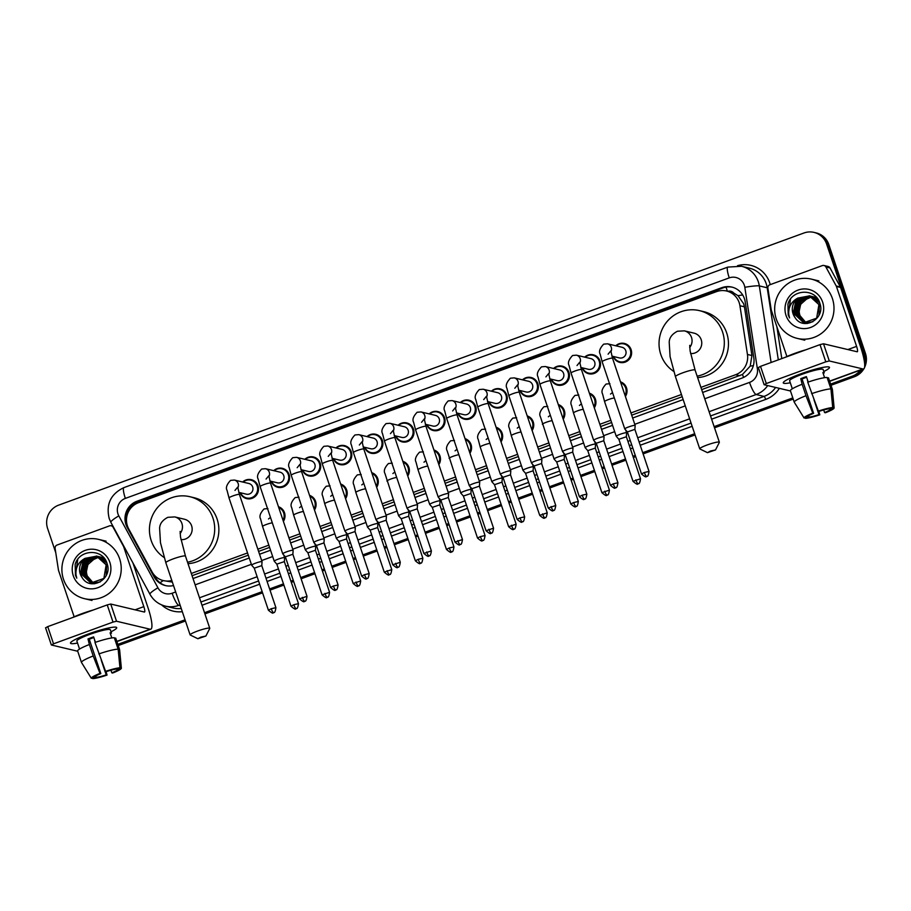 <?xml version="1.0" encoding="UTF-8"?>
<svg xmlns="http://www.w3.org/2000/svg" width="911" height="911" viewBox="0 0 911 911"><rect width="100%" height="100%" fill="white"/><g stroke="black" fill="none" stroke-linecap="round" stroke-linejoin="round"><path stroke-width="1.37" d="M620.482 381.846A9.748 9.486 103.4 0 1 625.402 396.479M589.394 393.199A9.748 9.486 103.4 0 1 594.314 407.832M558.295 404.552A9.748 9.486 103.4 0 1 563.226 419.185M527.207 415.906A9.748 9.486 103.4 0 1 532.126 430.539M496.119 427.259A9.748 9.486 103.4 0 1 501.039 441.892M465.02 438.612A9.748 9.486 103.4 0 1 469.939 453.245M433.932 449.966A9.748 9.486 103.4 0 1 438.851 464.599M402.833 461.319A9.748 9.486 103.4 0 1 407.764 475.952M371.745 472.672A9.748 9.486 103.4 0 1 376.664 487.305M340.646 484.026A9.748 9.486 103.4 0 1 345.576 498.659M309.558 495.39A9.748 9.486 103.4 0 1 314.477 510.012M278.47 506.744A9.748 9.486 103.4 0 1 283.389 521.365M522.493 379.83A9.748 9.486 103.4 0 1 537.832 383.702A9.748 9.486 103.4 0 1 526.592 396.467A9.748 9.486 103.4 0 1 519.953 390.5M491.393 391.183A9.748 9.486 103.4 0 1 506.732 395.055A9.748 9.486 103.4 0 1 495.504 407.821A9.748 9.486 103.4 0 1 488.865 401.853M460.306 402.537A9.748 9.486 103.4 0 1 475.644 406.408A9.748 9.486 103.4 0 1 464.405 419.174A9.748 9.486 103.4 0 1 457.766 413.207M429.218 413.89A9.748 9.486 103.4 0 1 444.545 417.762A9.748 9.486 103.4 0 1 433.317 430.527A9.748 9.486 103.4 0 1 426.678 424.56M553.581 368.477A9.748 9.486 103.4 0 1 568.919 372.348A9.748 9.486 103.4 0 1 557.68 385.114A9.748 9.486 103.4 0 1 551.041 379.147M615.768 345.77A9.748 9.486 103.4 0 1 631.107 349.642A9.748 9.486 103.4 0 1 619.867 362.407A9.748 9.486 103.4 0 1 613.228 356.44M584.68 357.123A9.748 9.486 103.4 0 1 600.007 360.995A9.748 9.486 103.4 0 1 588.779 373.761A9.748 9.486 103.4 0 1 582.14 367.793M398.118 425.243A9.748 9.486 103.4 0 1 413.457 429.115A9.748 9.486 103.4 0 1 402.218 441.881A9.748 9.486 103.4 0 1 395.579 435.913M367.031 436.597A9.748 9.486 103.4 0 1 382.369 440.469A9.748 9.486 103.4 0 1 371.13 453.234A9.748 9.486 103.4 0 1 364.491 447.267M335.931 447.95A9.748 9.486 103.4 0 1 351.27 451.822A9.748 9.486 103.4 0 1 340.031 464.587A9.748 9.486 103.4 0 1 333.392 458.62M304.843 459.303A9.748 9.486 103.4 0 1 320.182 463.175A9.748 9.486 103.4 0 1 308.943 475.941A9.748 9.486 103.4 0 1 302.304 469.974M273.744 470.657A9.748 9.486 103.4 0 1 289.083 474.529A9.748 9.486 103.4 0 1 277.855 487.294A9.748 9.486 103.4 0 1 271.216 481.327M242.656 482.01A9.748 9.486 103.4 0 1 257.995 485.882A9.748 9.486 103.4 0 1 246.756 498.647A9.748 9.486 103.4 0 1 240.117 492.68M701.664 389.623L742.488 374.455L750.208 366.12L751.939 355.529L744.424 306.802L743.649 303.716L737.99 295.676L733.776 293.046A6.092 5.921 -76.6 0 0 727.809 291.315M700.912 387.391L735.632 374.717A18.277 17.776 -76.6 0 0 747.441 354.459L739.926 305.732A18.277 17.776 -76.6 0 0 716.558 291.611L138.506 502.69A18.277 17.776 -76.6 0 0 128.713 528.915L152.046 571.857A18.277 17.776 -76.6 0 0 171.815 580.501M726.568 291.019L730.724 291.998A18.277 17.776 103.4 0 1 733.776 293.046M192.062 575.706L248.282 555.175M258.587 551.417L269.588 547.397M289.675 540.064L300.676 536.044M320.774 528.71L331.775 524.69M351.862 517.357L362.863 513.337M382.962 506.004L393.962 501.984M414.05 494.65L425.05 490.63M445.149 483.297L456.138 479.277M476.237 471.944L487.237 467.924M507.325 460.59L518.325 456.57M538.424 449.237L549.424 445.217M569.512 437.884L580.512 433.864M600.611 426.53L611.611 422.51M631.699 415.177L682.202 396.729M163.399 580.603L172.133 582.049M191.31 573.475L247.53 552.943M257.836 549.185L268.836 545.165M288.924 537.832L299.924 533.812M320.023 526.478L331.023 522.458M351.111 515.125L362.111 511.105M382.21 503.772L393.21 499.752M413.298 492.418L424.298 488.398M444.386 481.065L455.386 477.045M475.485 469.712L486.485 465.692M506.573 458.358L517.573 454.338M537.672 447.005L548.673 442.985M568.76 435.652L579.76 431.632M599.859 424.298L610.86 420.278M630.947 412.945L681.451 394.497M702.62 392.459L742.021 378.076A18.277 17.776 -76.6 0 0 753.818 357.818L745.187 301.78A18.277 17.776 -76.6 0 0 721.819 287.671L137.014 501.209A18.277 17.776 -76.6 0 0 127.221 527.435L154.061 576.822A18.277 17.776 -76.6 0 0 173.511 585.545M127.141 525.009A18.277 17.776 103.4 0 1 138.119 501.471L722.924 287.933A18.277 17.776 103.4 0 1 732.387 287.216M55.776 552.772L47.6 528.471A18.277 17.776 103.4 0 1 58.657 505.138L803.98 232.988A18.277 17.776 103.4 0 1 826.607 244.023L863.241 352.876A18.277 17.776 103.4 0 1 864.152 360.164M860.428 370.082A18.277 17.776 103.4 0 1 852.184 376.22L830.604 384.1M792.821 397.891L714.122 426.633M694.66 433.738L642.722 452.699M635.274 455.42L632.94 456.274M625.493 458.996L611.623 464.052M604.187 466.774L601.841 467.628M594.393 470.349L580.535 475.405M573.087 478.127L570.753 478.981M563.305 481.703L549.447 486.759M541.999 489.48L539.654 490.334M532.218 493.056L518.348 498.112M510.912 500.834L508.566 501.688M501.118 504.409L487.26 509.465M479.812 512.187L477.466 513.041M470.03 515.763L456.16 520.819M448.724 523.54L446.379 524.394M438.931 527.116L425.073 532.172M417.625 534.894L415.291 535.748M407.843 538.469L393.985 543.525M386.537 546.247L384.191 547.101M376.755 549.823L362.885 554.879M355.438 557.6L353.104 558.454M345.656 561.176L331.798 566.232M324.35 568.954L322.004 569.808M314.568 572.529L300.698 577.585M293.262 580.307L290.916 581.161M283.469 583.883L269.61 588.939M262.163 591.66L204.519 612.704M185.047 619.822L117.826 644.362M813.99 232.385L816.21 232.92A18.277 17.776 103.4 0 1 828.816 244.558L865.45 353.411L864.345 353.149A18.277 17.776 103.4 0 1 864.653 363.99A18.277 17.776 103.4 0 0 864.345 353.149L827.712 244.285L864.345 353.149L863.241 352.876M862.17 369.445A18.277 17.776 103.4 0 1 853.288 376.482L830.809 384.693L853.288 376.482A18.277 17.776 103.4 0 0 862.17 369.445M815.106 232.647A18.277 17.776 103.4 0 1 827.712 244.285A18.277 17.776 103.4 0 0 815.106 232.647M793.014 398.494L714.326 427.225L793.014 398.494M694.854 434.331L642.915 453.291L694.854 434.331M635.479 456.012L633.134 456.866L635.479 456.012M625.686 459.588L611.828 464.644L625.686 459.588M604.38 467.366L602.046 468.22L604.38 467.366M594.598 470.941L580.74 475.997L594.598 470.941M573.292 478.719L570.946 479.573L573.292 478.719M563.51 482.295L549.64 487.351L563.51 482.295M542.204 490.072L539.859 490.927L542.204 490.072M532.411 493.648L518.553 498.704L532.411 493.648M511.105 501.426L508.759 502.28L511.105 501.426M501.323 505.001L487.453 510.058L501.323 505.001M480.017 512.779L477.671 513.633L480.017 512.779M470.224 516.355L456.365 521.411L470.224 516.355M448.918 524.132L446.584 524.987L448.918 524.132M439.136 527.708L425.278 532.764L439.136 527.708M417.83 535.486L415.484 536.34L417.83 535.486M408.048 539.061L394.178 544.118L408.048 539.061M386.731 546.839L384.396 547.693L386.731 546.839M376.949 550.415L363.09 555.471L376.949 550.415M355.643 558.192L353.297 559.047L355.643 558.192M345.861 561.768L331.991 566.824L345.861 561.768M324.555 569.546L322.209 570.4L324.555 569.546M314.762 573.121L300.903 578.178L314.762 573.121M293.456 580.899L291.11 581.753L293.456 580.899M283.674 584.475L269.804 589.531L283.674 584.475M262.368 592.252L204.713 613.308L262.368 592.252M185.252 620.414L118.031 644.954L185.252 620.414M193.018 578.542L249.238 558.01M259.544 554.252L270.544 550.233M290.632 542.899L301.632 538.879M321.731 531.546L332.731 527.526M352.819 520.192L363.819 516.173M383.918 508.839L394.918 504.819M415.006 497.486L426.006 493.466M446.094 486.132L457.094 482.113M477.193 474.779L488.194 470.759M508.281 463.426L519.281 459.406M539.38 452.072L550.381 448.053M570.468 440.719L581.469 436.699M601.556 429.366L612.556 425.346M632.655 418.012L683.159 399.576M165.973 585.682A18.277 17.776 103.4 0 1 155.166 577.084L153.697 574.363M865.45 353.411A18.277 17.776 103.4 0 1 864.482 367.634M863.879 368.761A18.277 17.776 103.4 0 1 854.393 376.744L831.003 385.285M793.219 399.086L714.52 427.817M695.059 434.923L643.12 453.894M635.673 456.605L633.339 457.459M625.891 460.18L612.033 465.248M604.585 467.958L602.239 468.812M594.803 471.534L580.933 476.601M573.497 479.311L571.151 480.165M563.704 482.887L549.845 487.954M542.398 490.665L540.052 491.519M532.616 494.24L518.746 499.308M511.31 502.018L508.964 502.872M501.517 505.594L487.658 510.661M480.211 513.371L477.876 514.225M470.429 516.947L456.57 522.014M449.123 524.725L446.777 525.579M439.33 528.3L425.471 533.368M418.024 536.078L415.689 536.932M408.242 539.654L394.383 544.721M386.936 547.431L384.59 548.285M377.154 551.007L363.284 556.074M355.848 558.785L353.502 559.639M346.055 562.36L332.196 567.428M324.749 570.138L322.403 570.992M314.967 573.714L301.097 578.781M293.661 581.491L291.315 582.345M283.868 585.067L270.009 590.134M262.562 592.845L204.918 613.9M185.445 621.006L118.236 645.546M776.274 319.009A30.473 29.63 103.4 0 1 782.412 288.536A30.473 29.63 103.4 0 1 811.382 279.13A30.473 29.63 103.4 0 1 832.392 298.523A30.473 29.63 103.4 0 1 826.243 328.996A30.473 29.63 103.4 0 1 797.284 338.414A30.473 29.63 103.4 0 1 776.274 319.009M810.232 296.064L797.74 300.71L794.882 314.17L803.878 322.813M804.094 322.87L812.828 321.777M818.955 315.263L819.365 304.695L809.583 295.859L797.808 298.091A13.767 13.392 103.4 0 0 795.03 317.54C803.411 331.456 825.651 318.656 819.934 303.602C816.017 287.876 791.864 288.81 787.935 304.217L788.22 314.91L789.552 317.916L788.812 314.762C788.129 307.349 791.135 301.792 797.808 298.091M810.016 295.995L797.296 300.607L794.438 314.067L803.65 322.767L816.655 318.19L818.921 304.593L809.15 295.756M811.086 296.371L799.494 301.12L796.635 314.58L804.766 322.972M805.848 323.28L807.021 323.507M810.881 296.291L799.061 301.017L796.191 314.477L804.538 322.938M805.415 323.177L807.328 323.485M811.929 296.747L801.259 301.541L798.389 315.001L805.666 323.075M811.724 296.644L800.815 301.439L797.956 314.899L805.438 323.052M806.588 323.098L805.711 322.608A13.767 13.392 103.4 0 1 801.031 303.989C798.981 307.713 798.537 311.482 799.71 315.32L806.36 323.098M809.367 295.813L795.975 300.288L793.117 313.748L795.03 317.54M819.057 301.29L810.243 296.029M811.12 296.234L810.46 296.098M819.661 302.782L810.904 296.177M817.44 298.569L811.314 296.394M812.885 296.644L812.213 296.519M817.725 298.979L812.658 296.587M811.781 296.417L811.109 296.314M816.768 297.715L813.079 296.815M814.639 297.066L813.978 296.94M812.851 296.792L812.157 296.758M816.871 297.851L814.423 297.009M813.534 296.827L812.863 296.735M812.635 296.713L811.952 296.656M822.633 302.088A19.86 19.313 103.4 0 1 810.619 327.448A19.86 19.313 103.4 0 1 786.034 315.445A19.86 19.313 103.4 0 1 798.047 290.085A19.86 19.313 103.4 0 1 822.633 302.088M801.031 303.989L808.945 297.032M790.497 299.229L788.277 314.921L789.552 317.916M800.837 373.817A24.369 3.075 -18.6 0 1 828.691 366.917A24.369 3.075 -18.6 0 1 823.795 371.506A24.369 3.075 -18.6 0 0 829.477 367.361A24.369 3.075 -18.6 0 0 800.837 373.817A24.369 3.075 -18.6 0 0 783.619 382.085A24.369 3.075 -18.6 0 0 790.304 382.779A24.369 3.075 -18.6 0 1 783.278 382.916A24.369 3.075 -18.6 0 1 800.837 373.817M786.91 356.531L771.332 310.241A3.052 2.961 -76.6 0 1 771.207 309.717L767.882 288.138A3.052 2.961 -76.6 0 1 769.852 284.767L822.326 265.602A3.052 2.961 -76.6 0 1 823.988 265.5L828.145 266.49A3.052 2.961 103.4 0 1 830.035 267.948L840.375 286.965A3.052 2.961 103.4 0 1 840.591 287.455L860.747 347.353A24.369 4.783 -110.1 0 1 863.571 368.932A24.369 4.783 -110.1 0 1 862.922 368.955L829.295 360.961L825.799 361.826L820.014 344.631L823.51 343.777L857.137 351.771A6.092 1.196 69.9 0 0 857.297 351.76A6.092 1.196 69.9 0 0 856.591 346.374L836.435 286.464A3.052 2.961 -76.6 0 0 836.218 285.986L825.89 266.957A3.052 2.961 -76.6 0 0 823.988 265.5M758.407 367.543L760.514 366.359L766.299 383.542L825.799 361.826M766.299 383.542L764.192 384.738L790.486 390.99M760.514 366.359L820.014 344.631M818.374 411.089L819.228 411.294A12.185 1.537 -18.6 0 1 829.272 408.823L832.722 407.559A15.84 1.993 -18.6 0 0 818.374 411.089L807.75 382.21A20.11 2.539 -18.6 0 1 827.074 377.45L830.934 388.917L832.722 407.559M830.411 408.401L830.661 409.141A12.185 1.537 -18.6 0 1 824.58 412.558L823.703 409.939M806.599 377.268A12.185 1.537 161.4 0 0 804.766 377.917A12.185 1.537 161.4 0 0 802.044 378.965L813.614 413.332A12.185 1.537 -18.6 0 0 807.533 416.76L804.083 418.012L794.312 402.286A20.11 2.539 -18.6 0 1 794.29 402.241A20.11 2.539 -18.6 0 1 794.255 402.172A20.11 2.539 -18.6 0 1 805.996 395.716L812.76 413.138L813.614 413.332M790.463 390.819A20.11 2.539 -18.6 0 1 790.395 390.717A20.11 2.539 -18.6 0 1 802.135 384.26L800.769 378.657A17.673 2.232 -18.6 0 1 803.513 377.621A17.673 2.232 -18.6 0 1 806.383 376.607L808.216 382.051M792.319 388.792L789.621 380.775A17.673 2.232 -18.6 0 1 802.363 374.182A17.673 2.232 -18.6 0 1 823.123 369.502L824.25 372.884A17.673 2.232 -18.6 0 0 822.872 372.553L824.592 377.678M784.963 357.431A20.714 2.608 -18.6 0 1 794.722 353.388A20.714 2.608 -18.6 0 1 806.053 349.733M830.661 409.141L834.112 407.889L832.312 389.248L828.452 377.78L827.325 378.202M828.452 377.78A20.11 2.539 -18.6 0 1 828.52 377.894L832.369 389.35A20.11 2.539 -18.6 0 1 832.392 389.418L834.123 407.957A15.84 1.993 -18.6 0 1 825.434 412.763L824.58 412.558M802.135 384.26L805.996 395.716M813.978 399.77L818.978 414.607L819.82 414.812L818.795 411.191M819.82 414.812A15.84 1.993 -18.6 0 1 805.472 418.343L808.922 417.079L808.49 415.815M805.051 417.659L805.472 418.343M804.083 418.012A15.84 1.993 -18.6 0 1 812.76 413.138M818.978 414.607A12.185 1.537 -18.6 0 1 808.922 417.079M811.61 393.666A20.11 2.539 -18.6 0 1 830.934 388.917M808.034 382.108L807.408 380.24A12.185 1.537 161.4 0 0 807.579 380.183M800.769 378.657L802.044 378.965M823.123 373.305L824.25 372.884M710.512 451.013L707.483 452.653L715.511 449.954L710.512 451.013M707.483 452.653L699.864 448.952A10.363 1.31 -18.6 0 1 699.728 448.816A10.363 1.31 -18.6 0 1 707.198 444.955A10.363 1.31 -18.6 0 1 719.371 442.211A10.363 1.31 -18.6 0 1 719.337 442.393L715.511 449.954M690.572 353.525A10.363 10.078 -76.6 0 0 701.219 339.746A10.363 10.078 -76.6 0 0 694.068 333.153L684.389 330.852L677.465 331.228C672.045 334.052 669.289 337.753 669.221 342.342L670.075 356.634L675.438 376.63L699.728 448.816M673.776 371.437A33.513 32.591 103.4 0 1 660.805 354.504A33.513 32.591 103.4 0 1 667.569 320.979A33.513 32.591 103.4 0 1 699.432 310.628A33.513 32.591 103.4 0 1 722.548 331.957A33.513 32.591 103.4 0 1 697.131 376.152M699.432 310.628L703.577 311.608A33.513 32.591 103.4 0 1 726.693 332.948A33.513 32.591 103.4 0 1 697.621 377.61M200.898 637.096L197.881 638.736L205.897 636.037L200.898 637.096M197.881 638.736L190.262 635.024A10.363 1.31 -18.6 0 1 190.126 634.899A10.363 1.31 -18.6 0 1 197.585 631.038A10.363 1.31 -18.6 0 1 209.758 628.294A10.363 1.31 -18.6 0 1 209.735 628.476L205.897 636.037M180.97 539.608A10.363 10.078 -76.6 0 0 191.617 525.829A10.363 10.078 -76.6 0 0 184.466 519.236L174.775 516.924L167.863 517.311C162.431 520.135 159.687 523.836 159.619 528.414L160.473 542.717L165.836 562.713L190.126 634.899M164.162 557.521A33.513 32.591 103.4 0 1 151.203 540.576A33.513 32.591 103.4 0 1 157.967 507.063A33.513 32.591 103.4 0 1 189.83 496.7A33.513 32.591 103.4 0 1 212.935 518.04A33.513 32.591 103.4 0 1 187.529 562.235M189.83 496.7L193.975 497.691A33.513 32.591 103.4 0 1 217.091 519.019A33.513 32.591 103.4 0 1 188.019 563.681M608.092 354.185L610.837 350.837L612.522 358.194A5.489 0.695 161.4 0 0 606.077 359.651A5.489 0.695 161.4 0 0 605.769 359.765A5.489 0.695 161.4 0 0 602.125 361.69L600.167 354.151C598.675 351.566 599.848 348.23 603.674 344.142L607.512 343.811L622.008 347.262A5.489 5.329 103.4 0 1 624.684 356.235A5.489 5.329 103.4 0 1 619.469 357.932L611.873 356.121M616.2 345.873A9.144 8.882 103.4 0 1 628.419 358.923A9.144 8.882 103.4 0 1 613.661 356.543M634.876 429.411L635.161 425.494A5.489 0.695 161.4 0 0 635.161 425.46A5.489 0.695 161.4 0 0 635.013 425.357A5.489 0.695 161.4 0 0 628.715 426.906A5.489 0.695 161.4 0 0 624.764 428.956A5.489 0.695 161.4 0 0 624.787 428.99L602.125 361.69M649.019 471.431C647.915 478.901 646.514 475.303 646.628 476.419A3.963 0.774 69.9 0 1 646.525 476.419A3.963 0.774 -110.1 0 1 644.373 472.479L649.019 471.431L634.876 429.377L627.383 431.928L624.787 428.99M577.005 365.539L579.738 362.191L581.434 369.547A5.489 0.695 161.4 0 0 574.989 371.005A5.489 0.695 161.4 0 0 574.67 371.119A5.489 0.695 161.4 0 0 571.038 373.043L569.068 365.505C567.587 362.92 568.76 359.583 572.586 355.495L576.412 355.165L590.92 358.615A5.489 5.329 103.4 0 1 593.596 367.589A5.489 5.329 103.4 0 1 588.381 369.285L580.785 367.475M585.113 357.226A9.144 8.882 103.4 0 1 597.331 370.276A9.144 8.882 103.4 0 1 582.573 367.896M617.931 482.784C616.827 490.255 615.415 486.656 615.54 487.772A3.963 0.774 69.9 0 1 615.426 487.772A3.963 0.774 -110.1 0 1 613.274 483.832L617.931 482.784L603.777 440.73L604.073 436.847A5.489 0.695 161.4 0 0 604.061 436.813A5.489 0.695 161.4 0 0 603.925 436.711A5.489 0.695 161.4 0 0 597.627 438.259A5.489 0.695 161.4 0 0 593.676 440.309A5.489 0.695 161.4 0 0 593.687 440.343L596.284 443.281M603.777 440.73L596.272 443.258L610.427 485.312C616.929 490.949 614.606 486.554 615.54 487.772M545.905 376.892L548.65 373.544L550.335 380.9A5.489 0.695 161.4 0 0 543.89 382.358A5.489 0.695 161.4 0 0 543.582 382.472A5.489 0.695 161.4 0 0 539.938 384.396L537.98 376.858C536.488 374.273 537.661 370.936 541.498 366.848L545.325 366.518L559.821 369.968A5.489 5.329 103.4 0 1 562.497 378.942A5.489 5.329 103.4 0 1 557.293 380.639L549.686 378.828M554.013 368.579A9.144 8.882 103.4 0 1 566.232 381.629A9.144 8.882 103.4 0 1 551.474 379.249M572.689 452.118L572.973 448.201A5.489 0.695 161.4 0 0 572.973 448.166A5.489 0.695 161.4 0 0 572.825 448.064A5.489 0.695 161.4 0 0 566.528 449.613A5.489 0.695 161.4 0 0 562.577 451.662A5.489 0.695 161.4 0 0 562.599 451.697L539.938 384.396M586.843 494.138C585.739 501.608 584.327 498.01 584.441 499.126A3.963 0.774 69.9 0 1 584.338 499.126A3.963 0.774 -110.1 0 1 582.186 495.185L586.843 494.138L572.689 452.084L565.196 454.635M514.817 388.245L517.55 384.897L519.247 392.254A5.489 0.695 161.4 0 0 512.802 393.711A5.489 0.695 161.4 0 0 512.483 393.825A5.489 0.695 161.4 0 0 508.85 395.75L506.892 388.211C505.4 385.626 506.573 382.29 510.399 378.202L514.225 377.871L528.733 381.322A5.489 5.329 103.4 0 1 531.409 390.295A5.489 5.329 103.4 0 1 526.194 391.992L518.598 390.181M522.925 379.933A9.144 8.882 103.4 0 1 535.144 392.983A9.144 8.882 103.4 0 1 520.386 390.603M535.44 460.966A5.489 0.695 161.4 0 0 531.489 463.016A5.489 0.695 161.4 0 0 531.5 463.05L534.097 465.988L541.601 463.471L541.886 459.554A5.489 0.695 161.4 0 0 541.886 459.52A5.489 0.695 161.4 0 0 541.738 459.417A5.489 0.695 161.4 0 0 535.44 460.966M483.718 399.599L486.463 396.251L488.148 403.607A5.489 0.695 161.4 0 0 481.714 405.065A5.489 0.695 161.4 0 0 481.395 405.179A5.489 0.695 161.4 0 0 477.763 407.103L475.793 399.565C474.301 396.98 475.474 393.643 479.311 389.555L483.137 389.225L497.634 392.675A5.489 5.329 103.4 0 1 500.31 401.649A5.489 5.329 103.4 0 1 495.106 403.345L487.499 401.535M491.826 391.286A9.144 8.882 103.4 0 1 504.056 404.336A9.144 8.882 103.4 0 1 489.287 401.956M524.656 516.844C523.552 524.315 522.14 520.716 522.254 521.832A3.963 0.774 69.9 0 1 522.151 521.832A3.963 0.774 -110.1 0 1 519.999 517.892L524.656 516.844L510.502 474.79L510.798 470.907A5.489 0.695 161.4 0 0 510.786 470.873A5.489 0.695 161.4 0 0 510.638 470.771A5.489 0.695 161.4 0 0 504.341 472.319A5.489 0.695 161.4 0 0 500.39 474.369A5.489 0.695 161.4 0 0 500.412 474.403L503.009 477.341M510.502 474.79L502.997 477.318L517.141 519.372C523.643 525.009 521.331 520.614 522.254 521.832M452.63 410.952L455.375 407.604L457.06 414.96A5.489 0.695 161.4 0 0 450.615 416.418A5.489 0.695 161.4 0 0 450.307 416.532A5.489 0.695 161.4 0 0 446.663 418.456L444.705 410.918C443.213 408.333 444.386 404.996 448.212 400.908L452.038 400.578L466.546 404.029A5.489 5.329 103.4 0 1 469.222 413.002A5.489 5.329 103.4 0 1 464.006 414.699L456.411 412.888M460.738 402.639A9.144 8.882 103.4 0 1 472.957 415.689A9.144 8.882 103.4 0 1 458.199 413.309M473.253 483.673A5.489 0.695 161.4 0 0 469.302 485.722A5.489 0.695 161.4 0 0 469.324 485.757L471.921 488.695L479.414 486.144L479.698 482.261A5.489 0.695 161.4 0 0 479.698 482.226A5.489 0.695 161.4 0 0 479.55 482.124A5.489 0.695 161.4 0 0 473.253 483.673M479.414 486.178L493.557 528.198L486.053 530.726L471.898 488.672M421.542 422.305L424.275 418.958L425.972 426.314A5.489 0.695 161.4 0 0 419.527 427.771A5.489 0.695 161.4 0 0 419.208 427.885A5.489 0.695 161.4 0 0 415.575 429.81L413.605 422.271C412.125 419.686 413.287 416.35 417.124 412.262L420.95 411.931L435.458 415.382A5.489 5.329 103.4 0 1 438.134 424.355A5.489 5.329 103.4 0 1 432.919 426.052L425.312 424.241M429.639 413.993A9.144 8.882 103.4 0 1 441.869 427.043A9.144 8.882 103.4 0 1 427.111 424.663M442.165 495.026A5.489 0.695 161.4 0 0 438.202 497.076A5.489 0.695 161.4 0 0 438.225 497.11L440.822 500.048L448.314 497.497L448.611 493.614A5.489 0.695 161.4 0 0 448.599 493.58A5.489 0.695 161.4 0 0 448.463 493.477A5.489 0.695 161.4 0 0 442.165 495.026M390.443 433.659L393.188 430.311L394.873 437.667A5.489 0.695 161.4 0 0 388.428 439.125A5.489 0.695 161.4 0 0 388.12 439.239A5.489 0.695 161.4 0 0 384.476 441.163L382.518 433.625C381.026 431.04 382.199 427.703 386.025 423.615L389.862 423.285L404.359 426.735A5.489 5.329 103.4 0 1 407.035 435.709A5.489 5.329 103.4 0 1 401.819 437.405L394.224 435.595M398.551 425.346A9.144 8.882 103.4 0 1 410.77 438.396A9.144 8.882 103.4 0 1 396.012 436.016M411.066 506.379A5.489 0.695 161.4 0 0 407.115 508.429A5.489 0.695 161.4 0 0 407.137 508.463L409.722 511.39L417.227 508.85L417.511 504.967A5.489 0.695 161.4 0 0 417.511 504.933A5.489 0.695 161.4 0 0 417.363 504.831A5.489 0.695 161.4 0 0 411.066 506.379M417.227 508.885L431.381 550.904L423.866 553.433L409.711 511.378M359.355 445.012L362.088 441.664L363.785 449.021A5.489 0.695 161.4 0 0 357.34 450.478A5.489 0.695 161.4 0 0 357.021 450.592A5.489 0.695 161.4 0 0 353.388 452.516L351.418 444.978C349.938 442.393 351.111 439.056 354.937 434.968L358.763 434.638L373.271 438.089A5.489 5.329 103.4 0 1 375.947 447.062A5.489 5.329 103.4 0 1 370.731 448.759L363.136 446.948M367.463 436.699A9.144 8.882 103.4 0 1 379.682 449.749A9.144 8.882 103.4 0 1 364.924 447.369M379.978 517.733A5.489 0.695 161.4 0 0 376.027 519.782A5.489 0.695 161.4 0 0 376.038 519.817L378.634 522.755L386.139 520.238L386.423 516.321A5.489 0.695 161.4 0 0 386.423 516.286A5.489 0.695 161.4 0 0 386.275 516.184A5.489 0.695 161.4 0 0 379.978 517.733M328.256 456.365L331 453.018L332.686 460.374A5.489 0.695 161.4 0 0 326.252 461.831A5.489 0.695 161.4 0 0 325.933 461.945A5.489 0.695 161.4 0 0 322.289 463.87L320.33 456.331C318.839 453.746 320.012 450.41 323.849 446.322L327.675 445.991L342.172 449.442A5.489 5.329 103.4 0 1 344.848 458.415A5.489 5.329 103.4 0 1 339.644 460.112L332.037 458.301M336.364 448.053A9.144 8.882 103.4 0 1 348.594 461.103A9.144 8.882 103.4 0 1 333.825 458.723M369.194 573.611C368.09 581.081 366.677 577.483 366.791 578.599A3.963 0.774 69.9 0 1 366.689 578.599A3.963 0.774 -110.1 0 1 364.537 574.659L369.194 573.611L355.039 531.557L355.336 527.674A5.489 0.695 161.4 0 0 355.324 527.64A5.489 0.695 161.4 0 0 355.176 527.537A5.489 0.695 161.4 0 0 348.879 529.086A5.489 0.695 161.4 0 0 344.927 531.136A5.489 0.695 161.4 0 0 344.95 531.17L347.546 534.108M355.039 531.557L347.535 534.085L361.678 576.139C368.181 581.776 365.858 577.38 366.791 578.599M297.168 467.719L299.901 464.371L301.598 471.727A5.489 0.695 161.4 0 0 295.153 473.185A5.489 0.695 161.4 0 0 294.834 473.299A5.489 0.695 161.4 0 0 291.201 475.223L289.243 467.685C287.751 465.1 288.924 461.763 292.75 457.675L296.576 457.345L311.084 460.795A5.489 5.329 103.4 0 1 313.76 469.769A5.489 5.329 103.4 0 1 308.544 471.465L300.949 469.655M305.276 459.406A9.144 8.882 103.4 0 1 317.495 472.456A9.144 8.882 103.4 0 1 302.737 470.076M323.952 542.945L324.236 539.027A5.489 0.695 161.4 0 0 324.236 538.993A5.489 0.695 161.4 0 0 324.088 538.891A5.489 0.695 161.4 0 0 317.791 540.439A5.489 0.695 161.4 0 0 313.839 542.489A5.489 0.695 161.4 0 0 313.851 542.523L291.201 475.223M338.095 584.964C336.99 592.435 335.59 588.836 335.704 589.952A3.963 0.774 69.9 0 1 335.601 589.952A3.963 0.774 -110.1 0 1 333.449 586.012L338.095 584.964L323.952 542.91L316.447 545.461L313.851 542.523M266.069 479.072L268.813 475.724L270.51 483.081A5.489 0.695 161.4 0 0 264.065 484.538A5.489 0.695 161.4 0 0 263.746 484.652A5.489 0.695 161.4 0 0 260.113 486.576L258.143 479.038C256.651 476.453 257.824 473.116 261.662 469.028L265.488 468.698L279.996 472.149A5.489 5.329 103.4 0 1 282.672 481.122A5.489 5.329 103.4 0 1 277.456 482.819L269.85 481.008M274.177 470.759A9.144 8.882 103.4 0 1 286.407 483.809A9.144 8.882 103.4 0 1 271.649 481.429M286.692 551.793A5.489 0.695 161.4 0 0 282.74 553.842A5.489 0.695 161.4 0 0 282.763 553.877L285.359 556.815L292.852 554.264L293.148 550.381A5.489 0.695 161.4 0 0 293.137 550.346A5.489 0.695 161.4 0 0 292.989 550.244A5.489 0.695 161.4 0 0 286.692 551.793M234.981 490.425L237.725 487.078L239.411 494.434A5.489 0.695 161.4 0 0 232.965 495.891A5.489 0.695 161.4 0 0 232.658 496.005A5.489 0.695 161.4 0 0 229.014 497.93L227.055 490.391C225.564 487.806 226.737 484.47 230.563 480.382L234.389 480.051L248.897 483.502A5.489 5.329 103.4 0 1 251.573 492.475A5.489 5.329 103.4 0 1 246.357 494.172L238.762 492.361M243.089 482.113A9.144 8.882 103.4 0 1 255.308 495.163A9.144 8.882 103.4 0 1 240.55 492.783M261.764 565.651L262.049 561.734A5.489 0.695 161.4 0 0 262.049 561.7A5.489 0.695 161.4 0 0 261.901 561.597A5.489 0.695 161.4 0 0 255.604 563.146A5.489 0.695 161.4 0 0 251.652 565.196A5.489 0.695 161.4 0 0 251.675 565.23L229.014 497.93M275.908 607.671C274.803 615.141 273.402 611.543 273.516 612.659A3.963 0.774 69.9 0 1 273.414 612.659A3.963 0.774 -110.1 0 1 271.262 608.719L275.908 607.671L261.764 565.617L254.271 568.168L251.675 565.23M626.643 432.839A5.489 0.695 161.4 0 0 626.643 432.805A5.489 0.695 161.4 0 0 626.495 432.714A5.489 0.695 161.4 0 0 620.71 434.08A5.489 0.695 161.4 0 0 616.246 436.301A5.489 0.695 161.4 0 0 616.269 436.335L618.854 439.273L626.358 436.756L626.643 432.839M620.744 382.631A9.144 8.882 103.4 0 1 625.037 395.397M595.555 444.192A5.489 0.695 161.4 0 0 595.555 444.158A5.489 0.695 161.4 0 0 595.407 444.067A5.489 0.695 161.4 0 0 589.622 445.433A5.489 0.695 161.4 0 0 585.158 447.654A5.489 0.695 161.4 0 0 585.169 447.688L587.766 450.626L595.259 448.087L595.555 444.192L594.621 441.391M589.656 393.985A9.144 8.882 103.4 0 1 593.949 406.75M564.171 459.463L564.467 455.546A5.489 0.695 161.4 0 0 564.456 455.511A5.489 0.695 161.4 0 0 564.308 455.42A5.489 0.695 161.4 0 0 558.523 456.787A5.489 0.695 161.4 0 0 554.059 459.007A5.489 0.695 161.4 0 0 554.082 459.042L540.417 416.748C538.925 414.163 540.098 410.827 543.924 406.739L547.762 406.408M558.568 405.338A9.144 8.882 103.4 0 1 562.861 418.103M578.326 501.483C577.221 508.953 575.809 505.354 575.923 506.47A3.963 0.774 69.9 0 1 575.82 506.47A3.963 0.774 -110.1 0 1 573.668 502.542L578.326 501.483L564.171 459.44L556.678 461.979L554.082 459.042M533.368 466.899A5.489 0.695 161.4 0 0 533.368 466.865A5.489 0.695 161.4 0 0 533.22 466.774A5.489 0.695 161.4 0 0 527.435 468.14A5.489 0.695 161.4 0 0 522.971 470.361A5.489 0.695 161.4 0 0 522.994 470.395L525.579 473.333L533.083 470.793L533.368 466.899L532.434 464.098M527.469 416.691A9.144 8.882 103.4 0 1 531.762 429.457M501.995 482.158L502.28 478.252A5.489 0.695 161.4 0 0 502.268 478.218A5.489 0.695 161.4 0 0 502.132 478.127A5.489 0.695 161.4 0 0 496.336 479.493A5.489 0.695 161.4 0 0 491.883 481.714A5.489 0.695 161.4 0 0 491.894 481.748L494.479 484.686L501.984 482.147L516.138 524.189L508.634 526.717L494.479 484.663M496.381 428.045A9.144 8.882 103.4 0 1 500.674 440.81M485.051 535.543C483.935 543.013 482.534 539.414 482.648 540.53A3.963 0.774 69.9 0 1 482.545 540.53A3.963 0.774 -110.1 0 1 480.393 536.602L485.051 535.543L470.896 493.523L471.181 489.606A5.489 0.695 161.4 0 0 471.181 489.571A5.489 0.695 161.4 0 0 471.033 489.48A5.489 0.695 161.4 0 0 465.248 490.847A5.489 0.695 161.4 0 0 460.784 493.067A5.489 0.695 161.4 0 0 460.807 493.102L447.142 450.808C445.65 448.223 446.823 444.887 450.649 440.799L454.475 440.469M465.282 439.398A9.144 8.882 103.4 0 1 469.575 452.163M470.896 493.5L463.403 496.039L460.807 493.102M439.159 498.169L440.093 500.925A5.489 0.695 161.4 0 0 440.093 500.925A5.489 0.695 161.4 0 0 439.945 500.834A5.489 0.695 161.4 0 0 434.148 502.2A5.489 0.695 161.4 0 0 429.696 504.421A5.489 0.695 161.4 0 0 429.707 504.455L432.304 507.393M434.194 450.751A9.144 8.882 103.4 0 1 438.487 463.517M449.294 547.955L453.951 546.896L439.797 504.853L432.292 507.37L446.447 549.424C452.949 555.061 450.626 550.665 451.56 551.884A3.963 0.774 69.9 0 1 451.457 551.884A3.963 0.774 -110.1 0 1 449.294 547.955L446.447 549.424M408.709 516.23L409.005 512.312A5.489 0.695 161.4 0 0 408.993 512.278A5.489 0.695 161.4 0 0 408.845 512.187A5.489 0.695 161.4 0 0 403.061 513.553A5.489 0.695 161.4 0 0 398.597 515.774A5.489 0.695 161.4 0 0 398.619 515.808L384.954 473.515C383.463 470.93 384.636 467.594 388.462 463.505L392.288 463.175M403.095 462.105A9.144 8.882 103.4 0 1 407.399 474.87M422.863 558.249C421.759 565.72 420.347 562.121 420.461 563.237A3.963 0.774 69.9 0 1 420.358 563.237A3.963 0.774 -110.1 0 1 418.206 559.308L422.863 558.249L408.709 516.207L401.216 518.746M377.906 523.666A5.489 0.695 161.4 0 0 377.906 523.631A5.489 0.695 161.4 0 0 377.758 523.54A5.489 0.695 161.4 0 0 371.973 524.907A5.489 0.695 161.4 0 0 367.509 527.127A5.489 0.695 161.4 0 0 367.52 527.162L370.117 530.1L377.621 527.56L377.906 523.666L376.972 520.876M372.007 473.458A9.144 8.882 103.4 0 1 376.3 486.223M346.818 535.019A5.489 0.695 161.4 0 0 346.806 534.985A5.489 0.695 161.4 0 0 346.658 534.894A5.489 0.695 161.4 0 0 340.873 536.26A5.489 0.695 161.4 0 0 336.41 538.481A5.489 0.695 161.4 0 0 336.432 538.515L339.017 541.453L346.522 538.913L346.818 535.019M340.919 484.811A9.144 8.882 103.4 0 1 345.212 497.577M315.718 546.372A5.489 0.695 161.4 0 0 315.718 546.338A5.489 0.695 161.4 0 0 315.57 546.247A5.489 0.695 161.4 0 0 309.786 547.613A5.489 0.695 161.4 0 0 305.322 549.834A5.489 0.695 161.4 0 0 305.344 549.868L307.941 552.818L315.434 550.29L315.718 546.372M309.82 496.165A9.144 8.882 103.4 0 1 314.113 508.93M283.697 554.936L284.619 557.691A5.489 0.695 161.4 0 0 284.619 557.691A5.489 0.695 161.4 0 0 284.483 557.6A5.489 0.695 161.4 0 0 278.686 558.967A5.489 0.695 161.4 0 0 274.234 561.187A5.489 0.695 161.4 0 0 274.245 561.222L276.842 564.171M278.732 507.518A9.144 8.882 103.4 0 1 283.025 520.283M293.832 604.722L298.489 603.663L284.334 561.62L276.83 564.137L290.985 606.191C297.487 611.828 295.164 607.432 296.098 608.65A3.963 0.774 69.9 0 1 295.984 608.65A3.963 0.774 -110.1 0 1 293.832 604.722L290.985 606.191M88.06 634.09A24.369 3.075 -18.6 0 1 115.913 627.178A24.369 3.075 -18.6 0 1 111.028 631.778A24.369 3.075 -18.6 0 0 116.699 627.633A24.369 3.075 -18.6 0 0 88.06 634.09A24.369 3.075 -18.6 0 0 70.853 642.346A24.369 3.075 -18.6 0 0 77.526 643.052A24.369 3.075 -18.6 0 1 70.5 643.177A24.369 3.075 -18.6 0 1 88.06 634.09M74.133 616.793L58.555 570.502A3.052 2.961 -76.6 0 1 58.429 569.99L55.104 548.411A3.052 2.961 -76.6 0 1 57.074 545.029L109.548 525.863A3.052 2.961 -76.6 0 1 111.222 525.772L112.964 526.182M132.926 562.907L147.969 607.626A24.369 4.783 -110.1 0 1 150.793 629.205A24.369 4.783 -110.1 0 1 150.144 629.228L116.517 621.234L113.021 622.088L107.236 604.904L110.732 604.039L144.359 612.033A6.092 1.196 69.9 0 0 144.53 612.033A6.092 1.196 69.9 0 0 143.824 606.635L123.657 546.725A3.052 2.961 -76.6 0 0 123.452 546.247L113.112 527.23A3.052 2.961 -76.6 0 0 111.222 525.772M45.63 627.816L47.748 626.62L53.533 643.815L113.021 622.088M53.533 643.815L51.415 644.999L77.72 651.251M47.748 626.62L107.236 604.904M105.596 671.35L106.45 671.555A12.185 1.537 -18.6 0 1 116.506 669.084L119.956 667.82A15.84 1.993 -18.6 0 0 105.596 671.35L94.972 642.471A20.11 2.539 -18.6 0 1 114.296 637.723L118.157 649.179L119.956 667.82M117.633 668.674L117.883 669.414A12.185 1.537 -18.6 0 1 111.814 672.83L110.926 670.211M93.833 637.529A12.185 1.537 161.4 0 0 91.988 638.19A12.185 1.537 161.4 0 0 89.267 639.226L100.836 673.605A12.185 1.537 -18.6 0 0 94.767 677.021L91.316 678.285L81.546 662.548A20.11 2.539 -18.6 0 1 81.512 662.513A20.11 2.539 -18.6 0 1 81.478 662.445A20.11 2.539 -18.6 0 1 93.218 655.977L99.982 673.4L100.836 673.605M77.686 651.092A20.11 2.539 -18.6 0 1 77.629 650.989A20.11 2.539 -18.6 0 1 89.369 644.521L88.003 638.93A17.673 2.232 -18.6 0 1 90.747 637.894A17.673 2.232 -18.6 0 1 93.605 636.88L95.439 642.312M79.553 649.065L76.854 641.037A17.673 2.232 -18.6 0 1 89.585 634.455A17.673 2.232 -18.6 0 1 110.345 629.763L111.484 633.156A17.673 2.232 -18.6 0 0 110.094 632.826L111.814 637.939M72.197 617.692A20.714 2.608 -18.6 0 1 81.956 613.661A20.714 2.608 -18.6 0 1 93.275 609.994M117.883 669.414L121.334 668.15L119.535 649.509L115.686 638.053L114.547 638.463M115.686 638.053A20.11 2.539 -18.6 0 1 115.743 638.155L119.603 649.611A20.11 2.539 -18.6 0 1 119.614 649.691L121.357 668.218A15.84 1.993 -18.6 0 1 112.668 673.035L111.814 672.83M89.369 644.521L93.218 655.977M101.201 660.042L106.2 674.88L107.054 675.085L106.018 671.453M107.054 675.085A15.84 1.993 -18.6 0 1 92.694 678.615L96.145 677.351L95.723 676.076M92.273 677.932L92.694 678.615M91.316 678.285A15.84 1.993 -18.6 0 1 99.982 673.4M106.2 674.88A12.185 1.537 -18.6 0 1 96.145 677.351M98.832 653.927A20.11 2.539 -18.6 0 1 118.157 649.179M95.256 642.38L94.63 640.501A12.185 1.537 161.4 0 0 94.812 640.444M88.003 638.93L89.267 639.226M110.345 633.566L111.484 633.156M63.497 579.282A30.473 29.63 103.4 0 1 69.646 548.809A30.473 29.63 103.4 0 1 98.604 539.392A30.473 29.63 103.4 0 1 119.626 558.785A30.473 29.63 103.4 0 1 113.476 589.258A30.473 29.63 103.4 0 1 84.507 598.675A30.473 29.63 103.4 0 1 63.497 579.282M97.466 556.336L84.962 560.971L82.104 574.431L91.1 583.074M91.316 583.131L100.062 582.038M106.177 575.536L106.587 564.957L96.817 556.131L85.03 558.363A13.767 13.392 103.4 0 0 82.252 577.802C90.644 591.729 112.873 578.929 107.156 563.875C103.239 548.149 79.098 549.082 75.157 564.49L75.454 575.183L76.775 578.178L76.034 575.035C75.362 567.621 78.357 562.064 85.03 558.363M97.249 556.268L84.529 560.869L81.66 574.329L90.884 583.029L103.877 578.451L106.154 564.854L96.372 556.029M98.32 556.644L86.727 561.392L83.858 574.852L91.988 583.245M93.081 583.552L94.254 583.769M98.103 556.564L86.283 561.29L83.425 574.75L91.772 583.211M92.637 583.45L94.55 583.746M99.151 557.02L88.481 561.814L85.623 575.274L92.899 583.336M98.946 556.917L88.037 561.711L85.178 575.16L92.671 583.325M93.822 583.37L92.945 582.881A13.767 13.392 103.4 0 1 88.265 564.262C86.215 567.974 85.771 571.755 86.932 575.581L93.582 583.37M96.589 556.074L83.208 560.561L80.35 574.021L82.252 577.802M106.28 561.563L97.466 556.302M98.354 556.496L97.682 556.37M106.894 563.044L98.126 556.439M104.663 558.842L98.547 556.667M100.108 556.917L99.447 556.78M104.959 559.252L99.891 556.86M99.003 556.678L98.331 556.587M103.991 557.987L100.984 557.133M101.861 557.327L101.201 557.202M100.973 557.168L100.301 557.088M100.073 557.065L99.39 557.02M104.105 558.113L101.645 557.281M100.757 557.099L100.085 557.008M99.857 556.974L99.174 556.928M109.855 562.349A19.86 19.313 103.4 0 1 97.841 587.709A19.86 19.313 103.4 0 1 73.267 575.718A19.86 19.313 103.4 0 1 85.27 550.358A19.86 19.313 103.4 0 1 109.855 562.349M88.265 564.262L96.167 557.304M77.72 559.491L75.499 575.194L76.775 578.178M744.424 306.802L739.926 305.732M727.365 291.201A18.277 3.587 -110.1 0 1 726.101 287.102M743.581 377.416A18.277 3.587 -110.1 0 1 742.488 374.455M750.208 366.12A18.277 1.651 -8.8 0 1 753.363 365.664M737.99 295.676A18.277 1.651 -8.8 0 1 742.693 294.982M160.063 582.789A18.277 2.892 -28.5 0 1 163.297 580.58M135.705 503.999A18.277 3.587 -110.1 0 1 135.352 502.758M751.939 355.529L747.441 354.459M739.8 375.708L735.632 374.717M722.924 287.933L721.819 287.671M704.75 398.767L749.525 382.415A12.185 11.854 -76.6 0 0 757.394 368.909L744.822 287.295A12.185 11.854 -76.6 0 0 729.244 277.878L125.354 498.397A12.185 11.854 -76.6 0 0 118.817 515.877L157.922 587.8A12.185 11.854 -76.6 0 0 172.156 593.232L175.675 591.956M741.508 266.285A24.369 23.697 103.4 0 1 758.316 281.795A24.369 23.697 103.4 0 1 759.318 285.906L767.199 287.785A24.369 23.697 -76.6 0 0 766.208 283.674A24.369 23.697 -76.6 0 0 749.389 268.164L741.508 266.285L727.832 267.094A12.185 2.391 69.9 0 0 729.244 277.878M727.832 267.094L123.942 487.601C110.755 493.91 105.835 504.204 109.195 518.496L110.88 522.356A12.185 1.924 -28.5 0 1 118.817 515.877M737.511 265.693A27.421 26.658 103.4 0 1 769.704 282.82A27.421 26.658 103.4 0 1 770.239 284.619M776.878 326.73L781.786 358.592M779.372 388.348A27.421 26.658 103.4 0 1 765.695 399.428L711.616 419.185M692.144 426.291L640.217 445.251M632.769 447.973L630.423 448.827M622.987 451.549L609.117 456.605M601.681 459.326L599.336 460.18M591.888 462.902L578.029 467.958M570.582 470.68L568.248 471.534M560.8 474.255L546.942 479.311M539.494 482.033L537.148 482.887M529.701 485.609L515.842 490.665M508.395 493.386L506.06 494.24M498.613 496.962L484.754 502.018M477.307 504.74L474.961 505.594M467.525 508.315L453.655 513.371M446.219 516.093L443.873 516.947M436.426 519.669L422.567 524.725M415.12 527.446L412.774 528.3M405.338 531.022L391.468 536.078M384.032 538.8L381.686 539.654M374.239 542.375L360.38 547.431M352.933 550.153L350.598 551.007M343.151 553.729L329.292 558.785M321.845 561.506L319.499 562.36M312.063 565.082L298.193 570.138M290.757 572.86L288.411 573.714M280.964 576.435L267.105 581.491M259.658 584.213L202.014 605.257M182.314 611.68A27.421 26.658 103.4 0 1 161.6 604.881M852.184 376.22L854.393 376.744M826.607 244.023L828.816 244.558M767.711 385.569A24.369 23.697 103.4 0 1 756.153 394.531L764.044 396.399A24.369 23.697 -76.6 0 0 775.603 387.448M744.822 287.295A12.185 1.093 -8.8 0 1 759.318 285.906L771.116 362.487M778.313 359.856L767.199 287.785L767.848 287.796M180.025 604.904L178.784 605.348L180.298 605.713M172.156 593.232A12.185 2.391 69.9 0 0 178.784 605.348A24.369 23.697 103.4 0 1 165.438 606.145L173.318 608.024A24.369 23.697 -76.6 0 0 181.243 608.502M749.525 382.415A12.185 2.391 69.9 0 0 756.153 394.531L709.1 411.704M689.638 418.821L637.7 437.781M630.253 440.503L627.918 441.357M620.471 444.067L606.612 449.134M599.165 451.856L596.819 452.71M589.383 455.42L575.513 460.488M568.065 463.209L565.731 464.063M558.284 466.774L544.425 471.841M536.978 474.563L534.632 475.417M527.196 478.138L513.326 483.194M505.89 485.916L503.544 486.77M496.096 489.492L482.238 494.548M474.79 497.269L472.456 498.123M465.009 500.845L451.139 505.901M443.703 508.623L441.357 509.477M433.909 512.198L420.051 517.254M412.603 519.976L410.269 520.83M402.821 523.552L388.963 528.608M381.515 531.329L379.17 532.183M371.734 534.905L357.864 539.961M350.428 542.683L348.082 543.537M340.634 546.258L326.776 551.314M319.328 554.036L316.982 554.89M309.546 557.612L295.676 562.668M288.24 565.389L285.895 566.243M278.447 568.965L264.589 574.021M257.141 576.743L199.498 597.787M200.921 602.023L258.565 580.979M266.012 578.257L279.882 573.19M287.318 570.48L289.664 569.626M297.111 566.904L310.97 561.836M318.417 559.126L320.752 558.272M328.199 555.551L342.058 550.483M349.505 547.773L351.851 546.919M359.287 544.197L373.157 539.13M380.593 536.42L382.939 535.566M390.386 532.844L404.245 527.776M411.692 525.066L414.038 524.212M421.474 521.491L435.344 516.423M442.78 513.713L445.126 512.859M452.573 510.137L466.432 505.07M473.879 502.36L476.214 501.505M483.661 498.784L497.52 493.716M504.967 491.006L507.313 490.152M514.749 487.431L528.619 482.363M536.067 479.653L538.401 478.799M545.848 476.077L559.707 471.01M567.154 468.3L569.5 467.445M576.936 464.724L590.806 459.656M598.242 456.946L600.588 456.092M608.036 453.371L621.894 448.303M629.342 445.593L631.687 444.739M639.123 442.017L691.062 423.057M710.523 415.94L764.044 396.399A3.052 0.604 -110.1 0 1 765.695 399.428M195.136 584.851L251.356 564.319M261.662 560.55L272.662 556.541M292.761 549.196L303.75 545.188M323.849 537.843L334.849 533.835M354.937 526.49L365.937 522.481M386.036 515.136L397.037 511.128M417.124 503.783L428.124 499.775M448.223 492.43L459.224 488.421M479.311 481.076L490.312 477.068M510.399 469.723L521.399 465.715M541.498 458.37L552.499 454.361M572.586 447.016L583.587 443.008M603.686 435.663L614.686 431.655M634.773 424.31L685.277 405.873M110.88 522.356L149.973 594.279A12.185 1.924 -28.5 0 1 157.922 587.8M757.394 368.909A12.185 1.093 -8.8 0 1 758.726 368.682M123.942 487.601A12.185 2.391 69.9 0 0 125.354 498.397M155.166 577.084L154.061 576.822M128.075 527.64L127.221 527.435M138.119 501.471L137.014 501.209M829.602 381.128L862.922 368.955M847.856 349.562L856.591 346.374M840.591 287.455L836.435 286.464M823.51 343.777L829.295 360.961M836.218 285.986L840.375 286.965M830.035 267.948L825.89 266.957M689.718 347.467A10.363 10.078 -76.6 0 0 684.389 330.852M689.718 345.36L690.139 351.077L695.07 370.025A10.363 1.31 161.4 0 0 682.897 372.77A10.363 1.31 161.4 0 0 675.438 376.63M180.116 533.55A10.363 10.078 -76.6 0 0 174.775 516.924M180.116 531.443L180.537 537.16L185.468 556.097A10.363 1.31 161.4 0 0 173.295 558.853A10.363 1.31 161.4 0 0 165.836 562.713M607.512 343.811A5.489 5.329 103.4 0 1 610.894 351.76M644.373 472.479L641.515 473.959L627.36 431.905M576.412 355.165A5.489 5.329 103.4 0 1 579.806 363.113M613.274 483.832L610.427 485.312M545.325 366.518A5.489 5.329 103.4 0 1 548.718 374.467M582.186 495.185L579.328 496.666L565.184 454.612M551.098 506.539A3.963 0.774 -110.1 0 0 553.25 510.479A3.963 0.774 69.9 0 0 553.353 510.479C553.239 509.363 554.64 512.961 555.744 505.491L548.24 508.019L534.085 465.965M514.225 377.871A5.489 5.329 103.4 0 1 517.619 385.82M483.137 389.225A5.489 5.329 103.4 0 1 486.531 397.173M519.999 517.892L517.141 519.372M488.911 529.245A3.963 0.774 -110.1 0 0 491.063 533.186A3.963 0.774 69.9 0 0 491.166 533.186C491.052 532.07 492.452 535.668 493.557 528.198M452.038 400.578A5.489 5.329 103.4 0 1 455.432 408.527M457.812 540.599A3.963 0.774 -110.1 0 0 459.964 544.539A3.963 0.774 69.9 0 0 460.078 544.539C459.953 543.423 461.365 547.021 462.469 539.551L454.965 542.079L440.81 500.025M420.95 411.931A5.489 5.329 103.4 0 1 424.344 419.88M426.724 551.952A3.963 0.774 -110.1 0 0 428.876 555.892A3.963 0.774 69.9 0 0 428.979 555.892C428.865 554.776 430.265 558.375 431.381 550.904M389.862 423.285A5.489 5.329 103.4 0 1 393.245 431.233M395.625 563.305A3.963 0.774 -110.1 0 0 397.788 567.246A3.963 0.774 69.9 0 0 397.891 567.246C397.777 566.13 399.177 569.728 400.282 562.258L392.778 564.786L378.623 522.732M358.763 434.638A5.489 5.329 103.4 0 1 362.157 442.587M327.675 445.991A5.489 5.329 103.4 0 1 331.069 453.94M364.537 574.659L361.678 576.139M296.576 457.345A5.489 5.329 103.4 0 1 299.97 465.293M333.449 586.012L330.591 587.493L316.436 545.438M302.35 597.365A3.963 0.774 -110.1 0 0 304.502 601.306A3.963 0.774 69.9 0 0 304.616 601.306C304.49 600.19 305.902 603.788 307.007 596.318L299.503 598.846L285.348 556.792M265.488 468.698A5.489 5.329 103.4 0 1 268.882 476.647M234.389 480.051A5.489 5.329 103.4 0 1 237.782 488M271.262 608.719L268.403 610.199L254.249 568.145M635.855 479.835A3.963 0.774 -110.1 0 0 638.007 483.764A3.963 0.774 69.9 0 0 638.11 483.764C637.996 482.648 639.408 486.246 640.513 478.776L632.997 481.304L618.854 439.25M614.333 397.97A5.489 0.695 161.4 0 0 608.206 399.656A5.489 0.695 161.4 0 0 604.562 401.58L602.604 394.042C601.112 391.445 602.285 388.109 606.111 384.032L609.937 383.702M604.767 491.188A3.963 0.774 -110.1 0 0 606.92 495.117A3.963 0.774 69.9 0 0 607.022 495.117C606.908 494.001 608.309 497.6 609.413 490.129L601.909 492.657L587.754 450.603M583.245 409.324A5.489 0.695 161.4 0 0 577.107 411.009A5.489 0.695 161.4 0 0 573.475 412.934L571.504 405.395C570.024 402.81 571.186 399.474 575.023 395.385L578.849 395.055M552.157 420.677A5.489 0.695 161.4 0 0 546.019 422.362A5.489 0.695 161.4 0 0 542.375 424.287M573.668 502.542L570.821 504.011L556.667 461.957M542.58 513.895A3.963 0.774 -110.1 0 0 544.732 517.824A3.963 0.774 69.9 0 0 544.835 517.824C544.721 516.708 546.122 520.306 547.226 512.836L539.722 515.364L525.567 473.31M521.058 432.03A5.489 0.695 161.4 0 0 514.92 433.716A5.489 0.695 161.4 0 0 511.287 435.64L509.317 428.102C507.837 425.517 509.01 422.18 512.836 418.092L516.662 417.762M511.481 525.248A3.963 0.774 -110.1 0 0 513.633 529.177A3.963 0.774 69.9 0 0 513.747 529.177C513.622 528.061 515.034 531.66 516.138 524.189M489.97 443.384A5.489 0.695 161.4 0 0 483.832 445.069A5.489 0.695 161.4 0 0 480.188 446.994L478.229 439.455C476.738 436.87 477.911 433.534 481.748 429.445L485.574 429.115M458.871 454.737A5.489 0.695 161.4 0 0 452.733 456.422A5.489 0.695 161.4 0 0 449.1 458.347M480.393 536.602L477.535 538.071L463.38 496.017M427.783 466.09A5.489 0.695 161.4 0 0 421.645 467.776A5.489 0.695 161.4 0 0 418.012 469.7L416.042 462.162C414.551 459.577 415.723 456.24 419.561 452.152L423.387 451.822M396.695 477.444A5.489 0.695 161.4 0 0 390.557 479.129A5.489 0.695 161.4 0 0 386.913 481.054M418.206 559.308L415.348 560.777L401.204 518.723M387.118 570.662A3.963 0.774 -110.1 0 0 389.27 574.59A3.963 0.774 69.9 0 0 389.373 574.59C389.259 573.475 390.66 577.073 391.764 569.603L384.26 572.131L370.105 530.077M365.596 488.797A5.489 0.695 161.4 0 0 359.458 490.482A5.489 0.695 161.4 0 0 355.825 492.407L353.855 484.868C352.375 482.283 353.536 478.947 357.374 474.859L361.2 474.529M356.019 582.015A3.963 0.774 -110.1 0 0 358.171 585.944A3.963 0.774 69.9 0 0 358.285 585.944C358.16 584.828 359.572 588.426 360.676 580.956L353.172 583.484L339.017 541.43M334.508 500.15A5.489 0.695 161.4 0 0 328.37 501.836A5.489 0.695 161.4 0 0 324.726 503.76L322.767 496.222C321.276 493.637 322.448 490.3 326.286 486.212L330.112 485.882M324.931 593.368A3.963 0.774 -110.1 0 0 327.083 597.297A3.963 0.774 69.9 0 0 327.186 597.297C327.072 596.181 328.472 599.78 329.577 592.309L322.073 594.837L307.918 552.783M303.409 511.504A5.489 0.695 161.4 0 0 297.271 513.189A5.489 0.695 161.4 0 0 293.638 515.114L291.679 507.575C290.188 504.99 291.361 501.654 295.187 497.565L299.013 497.235M272.321 522.857A5.489 0.695 161.4 0 0 266.183 524.542A5.489 0.695 161.4 0 0 262.55 526.467L260.58 518.928C259.088 516.343 260.261 513.007 264.099 508.919L267.925 508.589M116.836 641.39L150.144 629.228M135.079 609.823L143.824 606.635M110.732 604.039L116.517 621.234M149.973 594.279C153.458 600.44 158.616 604.392 165.438 606.145M811.382 279.13L818.852 280.907M797.284 338.414L804.755 340.19M829.67 381.31L863.571 368.932M758.328 367.497L764.113 384.681M794.255 402.172L790.395 390.717M799.049 409.904L794.29 402.241M695.07 370.025L719.371 442.211M185.468 556.097L209.758 628.294M623.967 343.959L627.451 344.791M619.731 361.747L623.215 362.578M612.522 358.194L635.161 425.46M641.515 473.959C648.017 479.596 645.694 475.2 646.628 476.419M592.867 355.313L596.352 356.144M571.038 373.043L593.676 440.309M588.643 373.1L592.127 373.931M581.434 369.547L604.061 436.813M561.78 366.666L565.264 367.497M557.543 384.453L561.039 385.285M550.335 380.9L572.973 448.166M565.184 454.623L562.599 451.697M579.328 496.666C585.83 502.303 583.507 497.907 584.441 499.126M530.68 378.019L534.176 378.851M508.85 395.75L531.489 463.016M526.456 395.807L529.94 396.638M519.247 392.254L541.886 459.52M555.744 505.491L541.59 463.437M548.24 508.019C554.742 513.656 552.419 509.26 553.353 510.479M499.592 389.373L503.077 390.204M477.763 407.103L500.39 474.369M495.368 407.16L498.852 407.991M488.148 403.607L510.786 470.873M468.505 400.726L471.989 401.557M446.663 418.456L469.302 485.722M464.268 418.513L467.753 419.345M457.06 414.96L479.698 482.226M486.053 530.726C492.555 536.363 490.232 531.967 491.166 533.186M437.405 412.079L440.89 412.911M415.575 429.81L438.202 497.076M433.18 429.867L436.665 430.698M425.972 426.314L448.599 493.58M462.469 539.551L448.314 497.497M454.965 542.079C461.456 547.716 459.144 543.32 460.078 544.539M406.317 423.433L409.802 424.264M384.476 441.163L407.115 508.429M402.081 441.22L405.577 442.051M394.873 437.667L417.511 504.933M423.866 553.433C430.368 559.069 428.045 554.674 428.979 555.892M375.218 434.786L378.703 435.617M353.388 452.516L376.027 519.782M370.993 452.573L374.478 453.405M363.785 449.021L386.423 516.286M400.282 562.258L386.127 520.204M392.778 564.786C399.28 570.423 396.957 566.027 397.891 567.246M344.13 446.139L347.615 446.971M322.289 463.87L344.927 531.136M339.905 463.927L343.39 464.758M332.686 460.374L355.324 527.64M313.031 457.493L316.527 458.324M308.806 475.28L312.291 476.111M301.598 471.727L324.236 538.993M330.591 587.493C337.093 593.129 334.77 588.734 335.704 589.952M281.943 468.846L285.428 469.677M260.113 486.576L282.74 553.842M277.718 486.633L281.203 487.465M270.51 483.081L293.137 550.346M307.007 596.318L292.852 554.264M299.503 598.846C305.994 604.483 303.682 600.087 304.616 601.306M250.855 480.199L254.34 481.031M246.619 497.987L250.104 498.818M239.411 494.434L262.049 561.7M268.403 610.199C274.906 615.836 272.583 611.44 273.516 612.659M610.529 394.076L612.499 392.516M625.709 430.038L626.643 432.805M620.698 382.495L622.851 383.007M604.562 401.58L616.246 436.301M640.513 478.776L626.358 436.733M632.997 481.304C639.499 486.941 637.176 482.545 638.11 483.764M579.43 405.429L581.412 403.869M589.611 393.848L591.763 394.361M573.475 412.934L585.158 447.654M609.413 490.129L595.259 448.087M601.909 492.657C608.411 498.294 606.088 493.899 607.022 495.117M548.342 416.782L550.312 415.222M563.533 452.744L564.456 455.511M558.523 405.201L560.664 405.714M570.821 504.011C577.312 509.648 575 505.252 575.923 506.47M517.254 428.136L519.224 426.576M527.423 416.555L529.576 417.067M511.287 435.64L522.971 470.361M547.226 512.836L533.083 470.793M539.722 515.364C546.224 521.001 543.901 516.605 544.835 517.824M486.155 439.489L488.125 437.929M501.346 475.451L502.268 478.218M496.336 427.908L498.488 428.421M480.188 446.994L491.883 481.714M508.634 526.717C515.125 532.354 512.813 527.959 513.747 529.177M455.067 450.843L457.037 449.282M470.247 486.804L471.181 489.571M465.236 439.261L467.389 439.774M477.535 538.071C484.037 543.708 481.714 539.312 482.648 540.53M453.951 546.896C452.847 554.366 451.446 550.768 451.56 551.884M423.968 462.196L425.949 460.636M439.808 504.865L440.093 500.959M434.148 450.615L436.301 451.127M418.012 469.7L429.696 504.421M392.88 473.549L394.85 471.989M408.071 509.522L408.993 512.278M403.049 461.968L405.201 462.481M401.204 518.746L398.619 515.808M415.348 560.777C421.85 566.414 419.527 562.019 420.461 563.237M361.792 484.903L363.762 483.342M371.961 473.321L374.114 473.834M355.825 492.407L367.509 527.127M391.764 569.603L377.621 527.56M384.26 572.131C390.762 577.768 388.439 573.372 389.373 574.59M330.693 496.256L332.663 494.696M345.884 532.229L346.806 534.985M340.873 484.675L343.026 485.187M324.726 503.76L336.41 538.481M360.676 580.956L346.522 538.913M353.172 583.484C359.663 589.121 357.351 584.725 358.285 585.944M299.605 507.609L301.575 506.049M314.785 543.582L315.718 546.338M309.774 496.028L311.926 496.541M293.638 515.114L305.322 549.834M329.577 592.309L315.434 550.267M322.073 594.837C328.575 600.474 326.252 596.079 327.186 597.297M298.489 603.663C297.385 611.133 295.973 607.535 296.098 608.65M268.506 518.963L270.476 517.402M284.346 561.631L284.631 557.726M278.686 507.381L280.839 507.894M262.55 526.467L274.234 561.187M116.893 641.583L150.793 629.205M45.55 627.759L51.335 644.942M81.478 662.445L77.629 650.989M86.272 670.166L81.512 662.513M98.604 539.392L106.075 541.168M84.507 598.675L91.988 600.451"/></g></svg>

